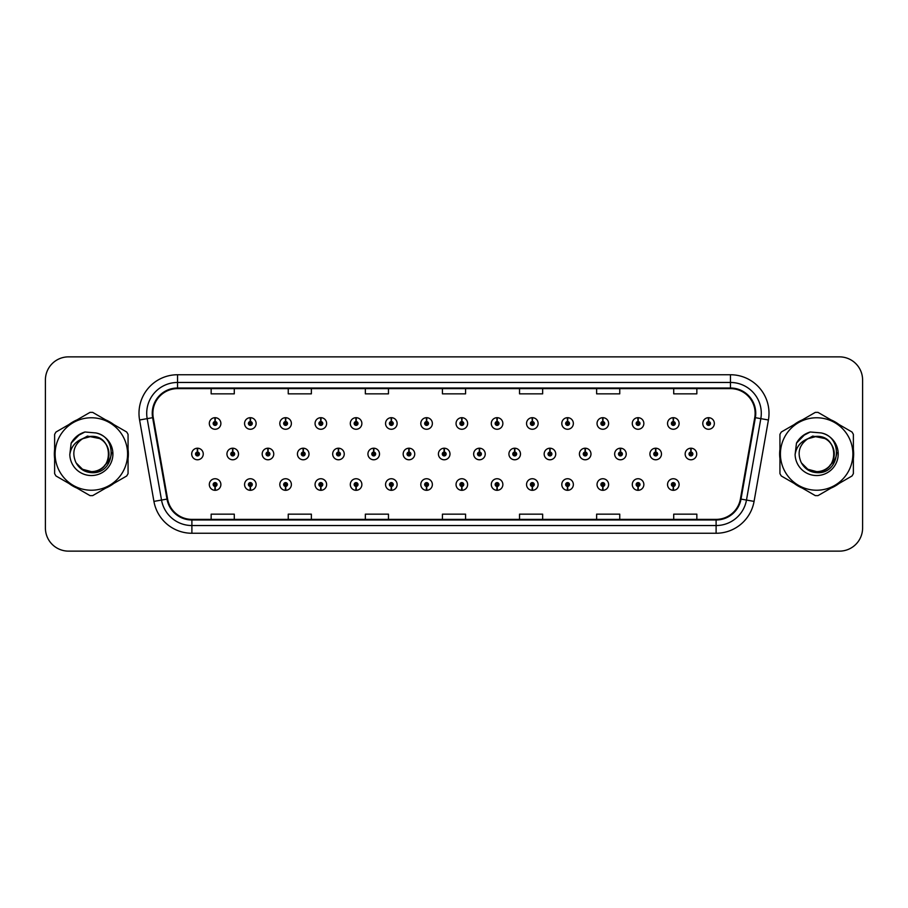 <?xml version="1.0" encoding="UTF-8"?>
<svg xmlns="http://www.w3.org/2000/svg" width="908" height="908" viewBox="0 0 908 908"><rect width="100%" height="100%" fill="white"/><g stroke="black" fill="none" stroke-linecap="round" stroke-linejoin="round"><path stroke-width="1.36" d="M426.499 486.45L426.329 490.309A5.777 5.777 0 0 0 426.839 490.309L426.669 486.45A1.929 1.929 0 0 0 428.508 484.531A1.929 1.929 0 0 0 426.59 482.602A1.929 1.929 0 0 0 424.66 484.531A1.929 1.929 0 0 0 426.499 486.45L426.556 485.303A0.772 0.772 0 0 1 425.818 484.531A0.772 0.772 0 0 1 426.59 483.76A0.772 0.772 0 0 1 427.362 484.531A0.772 0.772 0 0 1 426.624 485.303L426.669 486.45M356.004 486.45L355.834 490.309A5.777 5.777 0 0 0 356.345 490.309L356.174 486.45A1.929 1.929 0 0 0 358.013 484.531A1.929 1.929 0 0 0 356.095 482.602A1.929 1.929 0 0 0 354.165 484.531A1.929 1.929 0 0 0 356.004 486.45L356.061 485.303A0.772 0.772 0 0 1 355.323 484.531A0.772 0.772 0 0 1 356.095 483.76A0.772 0.772 0 0 1 356.867 484.531A0.772 0.772 0 0 1 356.129 485.303L356.174 486.45M320.762 486.45L320.592 490.309A5.777 5.777 0 0 0 321.091 490.309L320.921 486.45A1.929 1.929 0 0 0 322.771 484.531A1.929 1.929 0 0 0 320.842 482.602A1.929 1.929 0 0 0 318.912 484.531A1.929 1.929 0 0 0 320.762 486.45L320.808 485.303A0.772 0.772 0 0 1 320.07 484.531A0.772 0.772 0 0 1 320.842 483.76A0.772 0.772 0 0 1 321.614 484.531A0.772 0.772 0 0 1 320.876 485.303L320.921 486.45M285.509 486.45L285.339 490.309A5.777 5.777 0 0 0 285.85 490.309L285.679 486.45A1.929 1.929 0 0 0 287.518 484.531A1.929 1.929 0 0 0 285.6 482.602A1.929 1.929 0 0 0 283.671 484.531A1.929 1.929 0 0 0 285.509 486.45L285.566 485.303A0.772 0.772 0 0 1 284.828 484.531A0.772 0.772 0 0 1 285.6 483.76A0.772 0.772 0 0 1 286.361 484.531A0.772 0.772 0 0 1 285.634 485.303L285.679 486.45M250.268 486.45L250.097 490.309A5.777 5.777 0 0 0 250.597 490.309L250.426 486.45A1.929 1.929 0 0 0 252.276 484.531A1.929 1.929 0 0 0 250.347 482.602A1.929 1.929 0 0 0 248.417 484.531A1.929 1.929 0 0 0 250.268 486.45L250.313 485.303A0.772 0.772 0 0 1 249.575 484.531A0.772 0.772 0 0 1 250.347 483.76A0.772 0.772 0 0 1 251.119 484.531A0.772 0.772 0 0 1 250.381 485.303L250.426 486.45M391.257 486.45L391.087 490.309A5.777 5.777 0 0 0 391.586 490.309L391.427 486.45A1.929 1.929 0 0 0 393.266 484.531A1.929 1.929 0 0 0 391.337 482.602A1.929 1.929 0 0 0 389.407 484.531A1.929 1.929 0 0 0 391.257 486.45L391.303 485.303A0.772 0.772 0 0 1 390.565 484.531A0.772 0.772 0 0 1 391.337 483.76A0.772 0.772 0 0 1 392.108 484.531A0.772 0.772 0 0 1 391.371 485.303L391.427 486.45M461.752 486.45L461.582 490.309A5.777 5.777 0 0 0 462.081 490.309L461.922 486.45A1.929 1.929 0 0 0 463.761 484.531A1.929 1.929 0 0 0 461.832 482.602A1.929 1.929 0 0 0 459.902 484.531A1.929 1.929 0 0 0 461.752 486.45L461.797 485.303A0.772 0.772 0 0 1 461.06 484.531A0.772 0.772 0 0 1 461.832 483.76A0.772 0.772 0 0 1 462.603 484.531A0.772 0.772 0 0 1 461.866 485.303L461.922 486.45M496.994 486.45L496.824 490.309A5.777 5.777 0 0 0 497.334 490.309L497.164 486.45A1.929 1.929 0 0 0 499.003 484.531A1.929 1.929 0 0 0 497.085 482.602A1.929 1.929 0 0 0 495.155 484.531A1.929 1.929 0 0 0 496.994 486.45L497.051 485.303A0.772 0.772 0 0 1 496.313 484.531A0.772 0.772 0 0 1 497.085 483.76A0.772 0.772 0 0 1 497.856 484.531A0.772 0.772 0 0 1 497.119 485.303L497.164 486.45M532.247 486.45L532.077 490.309A5.777 5.777 0 0 0 532.576 490.309L532.417 486.45A1.929 1.929 0 0 0 534.256 484.531A1.929 1.929 0 0 0 532.326 482.602A1.929 1.929 0 0 0 530.397 484.531A1.929 1.929 0 0 0 532.247 486.45L532.292 485.303A0.772 0.772 0 0 1 531.555 484.531A0.772 0.772 0 0 1 532.326 483.76A0.772 0.772 0 0 1 533.098 484.531A0.772 0.772 0 0 1 532.36 485.303L532.417 486.45M567.489 486.45L567.318 490.309A5.777 5.777 0 0 0 567.829 490.309L567.659 486.45A1.929 1.929 0 0 0 569.498 484.531A1.929 1.929 0 0 0 567.579 482.602A1.929 1.929 0 0 0 565.65 484.531A1.929 1.929 0 0 0 567.489 486.45L567.545 485.303A0.772 0.772 0 0 1 566.808 484.531A0.772 0.772 0 0 1 567.579 483.76A0.772 0.772 0 0 1 568.351 484.531A0.772 0.772 0 0 1 567.614 485.303L567.659 486.45M602.742 486.45L602.572 490.309A5.777 5.777 0 0 0 603.071 490.309L602.912 486.45A1.929 1.929 0 0 0 604.751 484.531A1.929 1.929 0 0 0 602.821 482.602A1.929 1.929 0 0 0 600.892 484.531A1.929 1.929 0 0 0 602.742 486.45L602.787 485.303A0.772 0.772 0 0 1 602.049 484.531A0.772 0.772 0 0 1 602.821 483.76A0.772 0.772 0 0 1 603.593 484.531A0.772 0.772 0 0 1 602.855 485.303L602.912 486.45M637.984 486.45L637.813 490.309A5.777 5.777 0 0 0 638.324 490.309L638.154 486.45A1.929 1.929 0 0 0 639.992 484.531A1.929 1.929 0 0 0 638.074 482.602A1.929 1.929 0 0 0 636.145 484.531A1.929 1.929 0 0 0 637.984 486.45L638.04 485.303A0.772 0.772 0 0 1 637.303 484.531A0.772 0.772 0 0 1 638.074 483.76A0.772 0.772 0 0 1 638.846 484.531A0.772 0.772 0 0 1 638.108 485.303L638.154 486.45M673.237 486.45L673.066 490.309A5.777 5.777 0 0 0 673.566 490.309L673.407 486.45A1.929 1.929 0 0 0 675.246 484.531A1.929 1.929 0 0 0 673.316 482.602A1.929 1.929 0 0 0 671.387 484.531A1.929 1.929 0 0 0 673.237 486.45L673.282 485.303A0.772 0.772 0 0 1 672.544 484.531A0.772 0.772 0 0 1 673.316 483.76A0.772 0.772 0 0 1 674.088 484.531A0.772 0.772 0 0 1 673.35 485.303L673.407 486.45M215.014 486.45L214.844 490.309A5.777 5.777 0 0 0 215.355 490.309L215.185 486.45A1.929 1.929 0 0 0 217.023 484.531A1.929 1.929 0 0 0 215.105 482.602A1.929 1.929 0 0 0 213.176 484.531A1.929 1.929 0 0 0 215.014 486.45L215.071 485.303A0.772 0.772 0 0 1 214.333 484.531A0.772 0.772 0 0 1 215.105 483.76A0.772 0.772 0 0 1 215.866 484.531A0.772 0.772 0 0 1 215.139 485.303L215.185 486.45M444.296 452.071L444.466 448.223A5.777 5.777 0 0 0 443.955 448.223L444.125 452.071A1.929 1.929 0 0 0 442.287 454A1.929 1.929 0 0 0 444.205 455.93A1.929 1.929 0 0 0 446.134 454A1.929 1.929 0 0 0 444.296 452.071L444.239 453.228A0.772 0.772 0 0 1 444.977 454A0.772 0.772 0 0 1 444.205 454.772A0.772 0.772 0 0 1 443.433 454A0.772 0.772 0 0 1 444.171 453.228L444.125 452.071M338.548 452.071L338.718 448.223A5.777 5.777 0 0 0 338.219 448.223L338.378 452.071A1.929 1.929 0 0 0 336.539 454A1.929 1.929 0 0 0 338.468 455.93A1.929 1.929 0 0 0 340.398 454A1.929 1.929 0 0 0 338.548 452.071L338.502 453.228A0.772 0.772 0 0 1 339.24 454A0.772 0.772 0 0 1 338.468 454.772A0.772 0.772 0 0 1 337.697 454A0.772 0.772 0 0 1 338.434 453.228L338.378 452.071M303.306 452.071L303.476 448.223A5.777 5.777 0 0 0 302.966 448.223L303.136 452.071A1.929 1.929 0 0 0 301.297 454A1.929 1.929 0 0 0 303.215 455.93A1.929 1.929 0 0 0 305.145 454A1.929 1.929 0 0 0 303.306 452.071L303.249 453.228A0.772 0.772 0 0 1 303.987 454A0.772 0.772 0 0 1 303.215 454.772A0.772 0.772 0 0 1 302.443 454A0.772 0.772 0 0 1 303.181 453.228L303.136 452.071M268.053 452.071L268.223 448.223A5.777 5.777 0 0 0 267.724 448.223L267.883 452.071A1.929 1.929 0 0 0 266.044 454A1.929 1.929 0 0 0 267.974 455.93A1.929 1.929 0 0 0 269.903 454A1.929 1.929 0 0 0 268.053 452.071L268.008 453.228A0.772 0.772 0 0 1 268.745 454A0.772 0.772 0 0 1 267.974 454.772A0.772 0.772 0 0 1 267.202 454A0.772 0.772 0 0 1 267.939 453.228L267.883 452.071M373.801 452.071L373.971 448.223A5.777 5.777 0 0 0 373.46 448.223L373.631 452.071A1.929 1.929 0 0 0 371.792 454A1.929 1.929 0 0 0 373.71 455.93A1.929 1.929 0 0 0 375.64 454A1.929 1.929 0 0 0 373.801 452.071L373.744 453.228A0.772 0.772 0 0 1 374.482 454A0.772 0.772 0 0 1 373.71 454.772A0.772 0.772 0 0 1 372.938 454A0.772 0.772 0 0 1 373.676 453.228L373.631 452.071M409.043 452.071L409.213 448.223A5.777 5.777 0 0 0 408.714 448.223L408.872 452.071A1.929 1.929 0 0 0 407.034 454A1.929 1.929 0 0 0 408.963 455.93A1.929 1.929 0 0 0 410.893 454A1.929 1.929 0 0 0 409.043 452.071L408.997 453.228A0.772 0.772 0 0 1 409.735 454A0.772 0.772 0 0 1 408.963 454.772A0.772 0.772 0 0 1 408.191 454A0.772 0.772 0 0 1 408.929 453.228L408.872 452.071M232.811 452.071L232.981 448.223A5.777 5.777 0 0 0 232.471 448.223L232.641 452.071A1.929 1.929 0 0 0 230.791 454A1.929 1.929 0 0 0 232.72 455.93A1.929 1.929 0 0 0 234.65 454A1.929 1.929 0 0 0 232.811 452.071L232.754 453.228A0.772 0.772 0 0 1 233.492 454A0.772 0.772 0 0 1 232.72 454.772A0.772 0.772 0 0 1 231.949 454A0.772 0.772 0 0 1 232.686 453.228L232.641 452.071M479.538 452.071L479.708 448.223A5.777 5.777 0 0 0 479.208 448.223L479.367 452.071A1.929 1.929 0 0 0 477.529 454A1.929 1.929 0 0 0 479.458 455.93A1.929 1.929 0 0 0 481.388 454A1.929 1.929 0 0 0 479.538 452.071L479.492 453.228A0.772 0.772 0 0 1 480.23 454A0.772 0.772 0 0 1 479.458 454.772A0.772 0.772 0 0 1 478.686 454A0.772 0.772 0 0 1 479.424 453.228L479.367 452.071M514.791 452.071L514.961 448.223A5.777 5.777 0 0 0 514.45 448.223L514.62 452.071A1.929 1.929 0 0 0 512.782 454A1.929 1.929 0 0 0 514.7 455.93A1.929 1.929 0 0 0 516.629 454A1.929 1.929 0 0 0 514.791 452.071L514.734 453.228A0.772 0.772 0 0 1 515.472 454A0.772 0.772 0 0 1 514.7 454.772A0.772 0.772 0 0 1 513.928 454A0.772 0.772 0 0 1 514.666 453.228L514.62 452.071M550.032 452.071L550.203 448.223A5.777 5.777 0 0 0 549.703 448.223L549.862 452.071A1.929 1.929 0 0 0 548.023 454A1.929 1.929 0 0 0 549.953 455.93A1.929 1.929 0 0 0 551.882 454A1.929 1.929 0 0 0 550.032 452.071L549.987 453.228A0.772 0.772 0 0 1 550.725 454A0.772 0.772 0 0 1 549.953 454.772A0.772 0.772 0 0 1 549.181 454A0.772 0.772 0 0 1 549.919 453.228L549.862 452.071M585.285 452.071L585.456 448.223A5.777 5.777 0 0 0 584.945 448.223L585.115 452.071A1.929 1.929 0 0 0 583.276 454A1.929 1.929 0 0 0 585.195 455.93A1.929 1.929 0 0 0 587.124 454A1.929 1.929 0 0 0 585.285 452.071L585.229 453.228A0.772 0.772 0 0 1 585.966 454A0.772 0.772 0 0 1 585.195 454.772A0.772 0.772 0 0 1 584.423 454A0.772 0.772 0 0 1 585.161 453.228L585.115 452.071M620.527 452.071L620.697 448.223A5.777 5.777 0 0 0 620.198 448.223L620.357 452.071A1.929 1.929 0 0 0 618.518 454A1.929 1.929 0 0 0 620.448 455.93A1.929 1.929 0 0 0 622.377 454A1.929 1.929 0 0 0 620.527 452.071L620.482 453.228A0.772 0.772 0 0 1 621.22 454A0.772 0.772 0 0 1 620.448 454.772A0.772 0.772 0 0 1 619.676 454A0.772 0.772 0 0 1 620.414 453.228L620.357 452.071M655.78 452.071L655.951 448.223A5.777 5.777 0 0 0 655.44 448.223L655.61 452.071A1.929 1.929 0 0 0 653.771 454A1.929 1.929 0 0 0 655.69 455.93A1.929 1.929 0 0 0 657.619 454A1.929 1.929 0 0 0 655.78 452.071L655.724 453.228A0.772 0.772 0 0 1 656.461 454A0.772 0.772 0 0 1 655.69 454.772A0.772 0.772 0 0 1 654.918 454A0.772 0.772 0 0 1 655.655 453.228L655.61 452.071M691.022 452.071L691.192 448.223A5.777 5.777 0 0 0 690.693 448.223L690.863 452.071A1.929 1.929 0 0 0 689.013 454A1.929 1.929 0 0 0 690.943 455.93A1.929 1.929 0 0 0 692.872 454A1.929 1.929 0 0 0 691.022 452.071L690.977 453.228A0.772 0.772 0 0 1 691.714 454A0.772 0.772 0 0 1 690.943 454.772A0.772 0.772 0 0 1 690.171 454A0.772 0.772 0 0 1 690.909 453.228L690.863 452.071M197.558 452.071L197.728 448.223A5.777 5.777 0 0 0 197.229 448.223L197.388 452.071A1.929 1.929 0 0 0 195.549 454A1.929 1.929 0 0 0 197.479 455.93A1.929 1.929 0 0 0 199.408 454A1.929 1.929 0 0 0 197.558 452.071L197.513 453.228A0.772 0.772 0 0 1 198.25 454A0.772 0.772 0 0 1 197.479 454.772A0.772 0.772 0 0 1 196.707 454A0.772 0.772 0 0 1 197.445 453.228L197.388 452.071M461.922 421.55L462.081 417.691A5.777 5.777 0 0 0 461.582 417.691L461.752 421.55A1.929 1.929 0 0 0 459.902 423.469A1.929 1.929 0 0 0 461.832 425.398A1.929 1.929 0 0 0 463.761 423.469A1.929 1.929 0 0 0 461.922 421.55L461.866 422.697A0.772 0.772 0 0 1 462.603 423.469A0.772 0.772 0 0 1 461.832 424.24A0.772 0.772 0 0 1 461.06 423.469A0.772 0.772 0 0 1 461.797 422.697L461.752 421.55M426.669 421.55L426.839 417.691A5.777 5.777 0 0 0 426.329 417.691L426.499 421.55A1.929 1.929 0 0 0 424.66 423.469A1.929 1.929 0 0 0 426.59 425.398A1.929 1.929 0 0 0 428.508 423.469A1.929 1.929 0 0 0 426.669 421.55L426.624 422.697A0.772 0.772 0 0 1 427.362 423.469A0.772 0.772 0 0 1 426.59 424.24A0.772 0.772 0 0 1 425.818 423.469A0.772 0.772 0 0 1 426.556 422.697L426.499 421.55M356.174 421.55L356.345 417.691A5.777 5.777 0 0 0 355.834 417.691L356.004 421.55A1.929 1.929 0 0 0 354.165 423.469A1.929 1.929 0 0 0 356.095 425.398A1.929 1.929 0 0 0 358.013 423.469A1.929 1.929 0 0 0 356.174 421.55L356.129 422.697A0.772 0.772 0 0 1 356.867 423.469A0.772 0.772 0 0 1 356.095 424.24A0.772 0.772 0 0 1 355.323 423.469A0.772 0.772 0 0 1 356.061 422.697L356.004 421.55M320.921 421.55L321.091 417.691A5.777 5.777 0 0 0 320.592 417.691L320.762 421.55A1.929 1.929 0 0 0 318.912 423.469A1.929 1.929 0 0 0 320.842 425.398A1.929 1.929 0 0 0 322.771 423.469A1.929 1.929 0 0 0 320.921 421.55L320.876 422.697A0.772 0.772 0 0 1 321.614 423.469A0.772 0.772 0 0 1 320.842 424.24A0.772 0.772 0 0 1 320.07 423.469A0.772 0.772 0 0 1 320.808 422.697L320.762 421.55M285.679 421.55L285.85 417.691A5.777 5.777 0 0 0 285.339 417.691L285.509 421.55A1.929 1.929 0 0 0 283.671 423.469A1.929 1.929 0 0 0 285.6 425.398A1.929 1.929 0 0 0 287.518 423.469A1.929 1.929 0 0 0 285.679 421.55L285.634 422.697A0.772 0.772 0 0 1 286.361 423.469A0.772 0.772 0 0 1 285.6 424.24A0.772 0.772 0 0 1 284.828 423.469A0.772 0.772 0 0 1 285.566 422.697L285.509 421.55M250.426 421.55L250.597 417.691A5.777 5.777 0 0 0 250.097 417.691L250.268 421.55A1.929 1.929 0 0 0 248.417 423.469A1.929 1.929 0 0 0 250.347 425.398A1.929 1.929 0 0 0 252.276 423.469A1.929 1.929 0 0 0 250.426 421.55L250.381 422.697A0.772 0.772 0 0 1 251.119 423.469A0.772 0.772 0 0 1 250.347 424.24A0.772 0.772 0 0 1 249.575 423.469A0.772 0.772 0 0 1 250.313 422.697L250.268 421.55M391.427 421.55L391.586 417.691A5.777 5.777 0 0 0 391.087 417.691L391.257 421.55A1.929 1.929 0 0 0 389.407 423.469A1.929 1.929 0 0 0 391.337 425.398A1.929 1.929 0 0 0 393.266 423.469A1.929 1.929 0 0 0 391.427 421.55L391.371 422.697A0.772 0.772 0 0 1 392.108 423.469A0.772 0.772 0 0 1 391.337 424.24A0.772 0.772 0 0 1 390.565 423.469A0.772 0.772 0 0 1 391.303 422.697L391.257 421.55M497.164 421.55L497.334 417.691A5.777 5.777 0 0 0 496.824 417.691L496.994 421.55A1.929 1.929 0 0 0 495.155 423.469A1.929 1.929 0 0 0 497.085 425.398A1.929 1.929 0 0 0 499.003 423.469A1.929 1.929 0 0 0 497.164 421.55L497.119 422.697A0.772 0.772 0 0 1 497.856 423.469A0.772 0.772 0 0 1 497.085 424.24A0.772 0.772 0 0 1 496.313 423.469A0.772 0.772 0 0 1 497.051 422.697L496.994 421.55M532.417 421.55L532.576 417.691A5.777 5.777 0 0 0 532.077 417.691L532.247 421.55A1.929 1.929 0 0 0 530.397 423.469A1.929 1.929 0 0 0 532.326 425.398A1.929 1.929 0 0 0 534.256 423.469A1.929 1.929 0 0 0 532.417 421.55L532.36 422.697A0.772 0.772 0 0 1 533.098 423.469A0.772 0.772 0 0 1 532.326 424.24A0.772 0.772 0 0 1 531.555 423.469A0.772 0.772 0 0 1 532.292 422.697L532.247 421.55M567.659 421.55L567.829 417.691A5.777 5.777 0 0 0 567.318 417.691L567.489 421.55A1.929 1.929 0 0 0 565.65 423.469A1.929 1.929 0 0 0 567.579 425.398A1.929 1.929 0 0 0 569.498 423.469A1.929 1.929 0 0 0 567.659 421.55L567.614 422.697A0.772 0.772 0 0 1 568.351 423.469A0.772 0.772 0 0 1 567.579 424.24A0.772 0.772 0 0 1 566.808 423.469A0.772 0.772 0 0 1 567.545 422.697L567.489 421.55M602.912 421.55L603.071 417.691A5.777 5.777 0 0 0 602.572 417.691L602.742 421.55A1.929 1.929 0 0 0 600.892 423.469A1.929 1.929 0 0 0 602.821 425.398A1.929 1.929 0 0 0 604.751 423.469A1.929 1.929 0 0 0 602.912 421.55L602.855 422.697A0.772 0.772 0 0 1 603.593 423.469A0.772 0.772 0 0 1 602.821 424.24A0.772 0.772 0 0 1 602.049 423.469A0.772 0.772 0 0 1 602.787 422.697L602.742 421.55M638.154 421.55L638.324 417.691A5.777 5.777 0 0 0 637.813 417.691L637.984 421.55A1.929 1.929 0 0 0 636.145 423.469A1.929 1.929 0 0 0 638.074 425.398A1.929 1.929 0 0 0 639.992 423.469A1.929 1.929 0 0 0 638.154 421.55L638.108 422.697A0.772 0.772 0 0 1 638.846 423.469A0.772 0.772 0 0 1 638.074 424.24A0.772 0.772 0 0 1 637.303 423.469A0.772 0.772 0 0 1 638.04 422.697L637.984 421.55M673.407 421.55L673.566 417.691A5.777 5.777 0 0 0 673.066 417.691L673.237 421.55A1.929 1.929 0 0 0 671.387 423.469A1.929 1.929 0 0 0 673.316 425.398A1.929 1.929 0 0 0 675.246 423.469A1.929 1.929 0 0 0 673.407 421.55L673.35 422.697A0.772 0.772 0 0 1 674.088 423.469A0.772 0.772 0 0 1 673.316 424.24A0.772 0.772 0 0 1 672.544 423.469A0.772 0.772 0 0 1 673.282 422.697L673.237 421.55M708.649 421.55L708.819 417.691A5.777 5.777 0 0 0 708.308 417.691L708.478 421.55A1.929 1.929 0 0 0 706.64 423.469A1.929 1.929 0 0 0 708.569 425.398A1.929 1.929 0 0 0 710.487 423.469A1.929 1.929 0 0 0 708.649 421.55L708.603 422.697A0.772 0.772 0 0 1 709.341 423.469A0.772 0.772 0 0 1 708.569 424.24A0.772 0.772 0 0 1 707.797 423.469A0.772 0.772 0 0 1 708.535 422.697L708.478 421.55M215.185 421.55L215.355 417.691A5.777 5.777 0 0 0 214.844 417.691L215.014 421.55A1.929 1.929 0 0 0 213.176 423.469A1.929 1.929 0 0 0 215.105 425.398A1.929 1.929 0 0 0 217.023 423.469A1.929 1.929 0 0 0 215.185 421.55L215.139 422.697A0.772 0.772 0 0 1 215.866 423.469A0.772 0.772 0 0 1 215.105 424.24A0.772 0.772 0 0 1 214.333 423.469A0.772 0.772 0 0 1 215.071 422.697L215.014 421.55M54.344 454A37.001 37.001 0 0 0 54.628 458.619A37.001 37.001 0 0 1 54.628 449.381A37.001 37.001 0 0 0 54.344 454M68.997 483.487A37.001 37.001 0 0 0 76.987 488.107A37.001 37.001 0 0 1 68.997 483.487M105.703 488.107A37.001 37.001 0 0 0 113.704 483.487A37.001 37.001 0 0 1 105.703 488.107M128.062 458.619A37.001 37.001 0 0 0 128.062 449.381A37.001 37.001 0 0 1 128.062 458.619M779.643 454A37.001 37.001 0 0 0 779.938 458.619A37.001 37.001 0 0 1 779.938 449.381A37.001 37.001 0 0 0 779.643 454M794.296 483.487A37.001 37.001 0 0 0 802.297 488.107A37.001 37.001 0 0 1 794.296 483.487M831.013 488.107A37.001 37.001 0 0 0 839.003 483.487A37.001 37.001 0 0 1 831.013 488.107M853.372 458.619A37.001 37.001 0 0 0 853.372 449.381A37.001 37.001 0 0 1 853.372 458.619M152.873 413.299A24.675 24.675 0 0 1 177.537 388.624L730.463 388.624A24.675 24.675 0 0 1 754.752 417.578L740.406 498.991A24.675 24.675 0 0 1 716.106 519.376L191.894 519.376A24.675 24.675 0 0 1 167.594 498.991L153.248 417.578A24.675 24.675 0 0 1 152.873 413.299M152.249 413.299A25.288 25.288 0 0 0 152.635 417.68L166.993 499.094A25.288 25.288 0 0 0 191.894 519.989L716.106 519.989A25.288 25.288 0 0 0 741.007 499.094L755.365 417.68A25.288 25.288 0 0 0 730.463 388.011L177.537 388.011A25.288 25.288 0 0 0 152.249 413.299M139.582 419.984A38.545 38.545 0 0 1 177.537 374.743L730.463 374.743A38.545 38.545 0 0 1 768.418 419.984L754.071 501.398A38.545 38.545 0 0 1 716.106 533.257L191.894 533.257A38.545 38.545 0 0 1 153.929 501.398L139.582 419.984L147.175 418.645A30.838 30.838 0 0 1 177.537 382.461L730.463 382.461A30.838 30.838 0 0 1 760.825 418.645L746.478 500.058A30.838 30.838 0 0 1 716.106 525.539L191.894 525.539A30.838 30.838 0 0 1 161.522 500.058L147.175 418.645A30.838 30.838 0 0 1 146.699 413.299M113.704 424.513A37.001 37.001 0 0 0 105.703 419.893A37.001 37.001 0 0 1 113.704 424.513M76.987 419.893A37.001 37.001 0 0 0 68.997 424.513A37.001 37.001 0 0 1 76.987 419.893M839.003 424.513A37.001 37.001 0 0 0 831.013 419.893A37.001 37.001 0 0 1 839.003 424.513M802.297 419.893A37.001 37.001 0 0 0 794.296 424.513A37.001 37.001 0 0 1 802.297 419.893M862.6 379.987A23.131 23.131 0 0 0 839.469 356.867L68.531 356.867A23.131 23.131 0 0 0 45.4 379.987L45.4 528.013A23.131 23.131 0 0 0 68.531 551.133L839.469 551.133A23.131 23.131 0 0 0 862.6 528.013L862.6 379.987L862.6 528.013M741.007 499.094L746.478 500.058L760.825 418.645L768.418 419.984M442.434 388.624L442.434 393.845L465.566 393.845L465.566 388.624M365.345 388.624L365.345 393.845L388.465 393.845L388.465 388.624M288.245 388.624L288.245 393.845L311.376 393.845L311.376 388.624M211.155 388.624L211.155 393.845L234.287 393.845L234.287 388.624M519.535 388.624L519.535 393.845L542.655 393.845L542.655 388.624M596.624 388.624L596.624 393.845L619.755 393.845L619.755 388.624M673.713 388.624L673.713 393.845L696.845 393.845L696.845 388.624M465.566 519.376L465.566 514.155L442.434 514.155L442.434 519.376M388.465 519.376L388.465 514.155L365.345 514.155L365.345 519.376M311.376 519.376L311.376 514.155L288.245 514.155L288.245 519.376M234.287 519.376L234.287 514.155L211.155 514.155L211.155 519.376M542.655 519.376L542.655 514.155L519.535 514.155L519.535 519.376M619.755 519.376L619.755 514.155L596.624 514.155L596.624 519.376M696.845 519.376L696.845 514.155L673.713 514.155L673.713 519.376M45.4 379.987L45.4 528.013M839.469 356.867L68.531 356.867M68.531 551.133L839.469 551.133M220.882 423.469A5.777 5.777 0 0 0 215.355 417.691A5.777 5.777 0 0 1 220.882 423.469A5.777 5.777 0 0 1 215.105 429.257A5.777 5.777 0 0 1 209.317 423.469A5.777 5.777 0 0 1 214.844 417.691M203.256 454A5.777 5.777 0 0 0 197.728 448.223A5.777 5.777 0 0 1 203.256 454A5.777 5.777 0 0 1 197.479 459.777A5.777 5.777 0 0 1 191.69 454A5.777 5.777 0 0 1 197.229 448.223M209.317 484.531A5.777 5.777 0 0 0 214.844 490.309A5.777 5.777 0 0 1 209.317 484.531A5.777 5.777 0 0 1 215.105 478.743A5.777 5.777 0 0 1 220.882 484.531A5.777 5.777 0 0 1 215.355 490.309M111.57 452.547L111.378 454C110.56 458.574 108.336 462.308 104.704 465.202M99.925 438.609L87.429 436.09L76.306 442.366M108.96 453.364A17.627 17.627 0 0 0 82.526 438.746C73.888 444.886 71.698 452.82 75.932 462.535L76.17 462.955A17.627 17.627 0 0 0 91.345 471.627C114.079 472.728 114.079 435.272 91.345 436.373L82.526 438.746L91.345 436.373C114.079 435.272 114.079 472.728 91.345 471.627A17.627 17.627 0 0 0 108.971 454C107.927 443.297 102.048 437.418 91.345 436.373C114.079 435.272 114.079 472.728 91.345 471.627C114.079 472.728 114.079 435.272 91.345 436.373C114.079 435.272 114.079 472.728 91.345 471.627C114.079 472.728 114.079 435.272 91.345 436.373C114.079 435.272 114.079 472.728 91.345 471.627L82.537 469.266L76.17 462.955L82.537 469.266L91.345 471.627L82.537 469.266L76.17 462.955L82.537 469.266L91.345 471.627L82.537 469.266L76.17 462.955L82.537 469.266L91.345 471.627L82.537 469.266L76.17 462.955C79.541 468.903 84.603 472.137 91.345 472.648C114.919 474.623 118.596 437.066 95.873 432.934L84.943 431.992C78.848 433.865 74.263 437.577 71.165 443.127L69.814 454.465A21.542 21.542 0 0 0 91.345 475.542A21.542 21.542 0 0 0 95.873 432.934M91.345 490.229A36.229 36.229 0 0 0 127.585 454A36.229 36.229 0 0 0 91.345 417.771A36.229 36.229 0 0 0 55.116 454A36.229 36.229 0 0 0 91.345 490.229M91.345 495.632A41.632 41.632 0 0 0 92.707 495.609L126.7 475.985A41.632 41.632 0 0 0 128.062 473.624L128.062 434.376A41.632 41.632 0 0 0 126.7 432.015L92.707 412.391A41.632 41.632 0 0 0 89.983 412.391L56.001 432.015A41.632 41.632 0 0 0 54.628 434.376L54.628 473.624A41.632 41.632 0 0 0 56.001 475.985L89.983 495.609A41.632 41.632 0 0 0 91.345 495.632M69.814 454.465C71.062 446.872 75.296 441.629 82.526 438.746M84.807 432.026L79.881 434.149L71.165 443.127L79.881 434.149L84.807 432.026L79.881 434.149L71.187 443.081L79.881 434.149L84.807 432.026L79.881 434.149L71.187 443.081L79.881 434.149L84.807 432.026L79.881 434.149L71.165 443.127L79.881 434.149L84.943 431.992L77.021 436.112M836.87 452.547L836.677 454C835.871 458.574 833.646 462.308 830.003 465.202M825.236 438.609L812.728 436.09L801.605 442.366M834.259 453.364A17.627 17.627 0 0 0 807.836 438.746C799.199 444.886 796.997 452.82 801.231 462.535L801.469 462.955A17.627 17.627 0 0 0 816.655 471.627C839.389 472.728 839.389 435.272 816.655 436.373L807.836 438.746L816.655 436.373C839.389 435.272 839.389 472.728 816.655 471.627A17.627 17.627 0 0 0 834.27 454C833.226 443.297 827.358 437.418 816.655 436.373C839.389 435.272 839.389 472.728 816.655 471.627C839.389 472.728 839.389 435.272 816.655 436.373C839.389 435.272 839.389 472.728 816.655 471.627C839.389 472.728 839.389 435.272 816.655 436.373C839.389 435.272 839.389 472.728 816.655 471.627L807.836 469.266L801.469 462.955L807.836 469.266L816.655 471.627L807.836 469.266L801.469 462.955L807.836 469.266L816.655 471.627L807.836 469.266L801.469 462.955L807.836 469.266L816.655 471.627L807.836 469.266L801.469 462.955C804.84 468.903 809.902 472.137 816.655 472.648C840.218 474.623 843.895 437.066 821.173 432.934L810.242 431.992C804.159 433.865 799.562 437.577 796.475 443.127L795.113 454.465A21.542 21.542 0 0 0 816.655 475.542A21.542 21.542 0 0 0 821.173 432.934M816.655 490.229A36.229 36.229 0 0 0 852.884 454A36.229 36.229 0 0 0 816.655 417.771A36.229 36.229 0 0 0 780.415 454A36.229 36.229 0 0 0 816.655 490.229M816.655 495.632A41.632 41.632 0 0 0 818.017 495.609L851.999 475.985A41.632 41.632 0 0 0 853.372 473.624L853.372 434.376A41.632 41.632 0 0 0 851.999 432.015L818.017 412.391A41.632 41.632 0 0 0 815.293 412.391L781.3 432.015A41.632 41.632 0 0 0 779.938 434.376L779.938 473.624A41.632 41.632 0 0 0 781.3 475.985L815.293 495.609A41.632 41.632 0 0 0 816.655 495.632M795.113 454.465C796.361 446.872 800.606 441.629 807.836 438.746M810.118 432.026L805.192 434.149L796.475 443.127L805.192 434.149L810.118 432.026L805.192 434.149L796.498 443.081L805.192 434.149L810.118 432.026L805.192 434.149L796.498 443.081L805.192 434.149L810.118 432.026L805.192 434.149L796.475 443.127L805.192 434.149L810.242 431.992L802.32 436.112M256.124 423.469A5.777 5.777 0 0 0 250.597 417.691A5.777 5.777 0 0 1 256.124 423.469A5.777 5.777 0 0 1 250.347 429.257A5.777 5.777 0 0 1 244.57 423.469A5.777 5.777 0 0 1 250.097 417.691M291.377 423.469A5.777 5.777 0 0 0 285.85 417.691A5.777 5.777 0 0 1 291.377 423.469A5.777 5.777 0 0 1 285.6 429.257A5.777 5.777 0 0 1 279.812 423.469A5.777 5.777 0 0 1 285.339 417.691M326.63 423.469A5.777 5.777 0 0 0 321.091 417.691A5.777 5.777 0 0 1 326.63 423.469A5.777 5.777 0 0 1 320.842 429.257A5.777 5.777 0 0 1 315.065 423.469A5.777 5.777 0 0 1 320.592 417.691M361.872 423.469A5.777 5.777 0 0 0 356.345 417.691A5.777 5.777 0 0 1 361.872 423.469A5.777 5.777 0 0 1 356.095 429.257A5.777 5.777 0 0 1 350.306 423.469A5.777 5.777 0 0 1 355.834 417.691M244.57 484.531A5.777 5.777 0 0 0 250.097 490.309A5.777 5.777 0 0 1 244.57 484.531A5.777 5.777 0 0 1 250.347 478.743A5.777 5.777 0 0 1 256.124 484.531A5.777 5.777 0 0 1 250.597 490.309M279.812 484.531A5.777 5.777 0 0 0 285.339 490.309A5.777 5.777 0 0 1 279.812 484.531A5.777 5.777 0 0 1 285.6 478.743A5.777 5.777 0 0 1 291.377 484.531A5.777 5.777 0 0 1 285.85 490.309M315.065 484.531A5.777 5.777 0 0 0 320.592 490.309A5.777 5.777 0 0 1 315.065 484.531A5.777 5.777 0 0 1 320.842 478.743A5.777 5.777 0 0 1 326.63 484.531A5.777 5.777 0 0 1 321.091 490.309M350.306 484.531A5.777 5.777 0 0 0 355.834 490.309A5.777 5.777 0 0 1 350.306 484.531A5.777 5.777 0 0 1 356.095 478.743A5.777 5.777 0 0 1 361.872 484.531A5.777 5.777 0 0 1 356.345 490.309L356.208 487.221M238.509 454A5.777 5.777 0 0 0 232.981 448.223A5.777 5.777 0 0 1 238.509 454A5.777 5.777 0 0 1 232.72 459.777A5.777 5.777 0 0 1 226.943 454A5.777 5.777 0 0 1 232.471 448.223M273.751 454A5.777 5.777 0 0 0 268.223 448.223A5.777 5.777 0 0 1 273.751 454A5.777 5.777 0 0 1 267.974 459.777A5.777 5.777 0 0 1 262.185 454A5.777 5.777 0 0 1 267.724 448.223M309.004 454A5.777 5.777 0 0 0 303.476 448.223A5.777 5.777 0 0 1 309.004 454A5.777 5.777 0 0 1 303.215 459.777A5.777 5.777 0 0 1 297.438 454A5.777 5.777 0 0 1 302.966 448.223M344.245 454A5.777 5.777 0 0 0 338.718 448.223A5.777 5.777 0 0 1 344.245 454A5.777 5.777 0 0 1 338.468 459.777A5.777 5.777 0 0 1 332.68 454A5.777 5.777 0 0 1 338.219 448.223L338.344 451.299M397.125 423.469A5.777 5.777 0 0 0 391.586 417.691A5.777 5.777 0 0 1 397.125 423.469A5.777 5.777 0 0 1 391.337 429.257A5.777 5.777 0 0 1 385.56 423.469A5.777 5.777 0 0 1 391.087 417.691M432.367 423.469A5.777 5.777 0 0 0 426.839 417.691A5.777 5.777 0 0 1 432.367 423.469A5.777 5.777 0 0 1 426.59 429.257A5.777 5.777 0 0 1 420.801 423.469A5.777 5.777 0 0 1 426.329 417.691M467.62 423.469A5.777 5.777 0 0 0 462.081 417.691A5.777 5.777 0 0 1 467.62 423.469A5.777 5.777 0 0 1 461.832 429.257A5.777 5.777 0 0 1 456.054 423.469A5.777 5.777 0 0 1 461.582 417.691M502.862 423.469A5.777 5.777 0 0 0 497.334 417.691A5.777 5.777 0 0 1 502.862 423.469A5.777 5.777 0 0 1 497.085 429.257A5.777 5.777 0 0 1 491.296 423.469A5.777 5.777 0 0 1 496.824 417.691M379.499 454A5.777 5.777 0 0 0 373.971 448.223A5.777 5.777 0 0 1 379.499 454A5.777 5.777 0 0 1 373.71 459.777A5.777 5.777 0 0 1 367.933 454A5.777 5.777 0 0 1 373.46 448.223L373.597 451.299M414.74 454A5.777 5.777 0 0 0 409.213 448.223A5.777 5.777 0 0 1 414.74 454A5.777 5.777 0 0 1 408.963 459.777A5.777 5.777 0 0 1 403.175 454A5.777 5.777 0 0 1 408.714 448.223L408.838 451.299M449.993 454A5.777 5.777 0 0 0 444.466 448.223A5.777 5.777 0 0 1 449.993 454A5.777 5.777 0 0 1 444.205 459.777A5.777 5.777 0 0 1 438.428 454A5.777 5.777 0 0 1 443.955 448.223L444.091 451.299M485.235 454A5.777 5.777 0 0 0 479.708 448.223A5.777 5.777 0 0 1 485.235 454A5.777 5.777 0 0 1 479.458 459.777A5.777 5.777 0 0 1 473.67 454A5.777 5.777 0 0 1 479.208 448.223L479.333 451.299M385.56 484.531A5.777 5.777 0 0 0 391.087 490.309A5.777 5.777 0 0 1 385.56 484.531A5.777 5.777 0 0 1 391.337 478.743A5.777 5.777 0 0 1 397.125 484.531A5.777 5.777 0 0 1 391.586 490.309L391.45 487.221M420.801 484.531A5.777 5.777 0 0 0 426.329 490.309A5.777 5.777 0 0 1 420.801 484.531A5.777 5.777 0 0 1 426.59 478.743A5.777 5.777 0 0 1 432.367 484.531A5.777 5.777 0 0 1 426.839 490.309L426.703 487.221M456.054 484.531A5.777 5.777 0 0 0 461.582 490.309A5.777 5.777 0 0 1 456.054 484.531A5.777 5.777 0 0 1 461.832 478.743A5.777 5.777 0 0 1 467.62 484.531A5.777 5.777 0 0 1 462.081 490.309L461.945 487.221M538.115 423.469A5.777 5.777 0 0 0 532.576 417.691A5.777 5.777 0 0 1 538.115 423.469A5.777 5.777 0 0 1 532.326 429.257A5.777 5.777 0 0 1 526.549 423.469A5.777 5.777 0 0 1 532.077 417.691M573.357 423.469A5.777 5.777 0 0 0 567.829 417.691A5.777 5.777 0 0 1 573.357 423.469A5.777 5.777 0 0 1 567.579 429.257A5.777 5.777 0 0 1 561.791 423.469A5.777 5.777 0 0 1 567.318 417.691M608.61 423.469A5.777 5.777 0 0 0 603.071 417.691A5.777 5.777 0 0 1 608.61 423.469A5.777 5.777 0 0 1 602.821 429.257A5.777 5.777 0 0 1 597.044 423.469A5.777 5.777 0 0 1 602.572 417.691M643.851 423.469A5.777 5.777 0 0 0 638.324 417.691A5.777 5.777 0 0 1 643.851 423.469A5.777 5.777 0 0 1 638.074 429.257A5.777 5.777 0 0 1 632.286 423.469A5.777 5.777 0 0 1 637.813 417.691M679.105 423.469A5.777 5.777 0 0 0 673.566 417.691A5.777 5.777 0 0 1 679.105 423.469A5.777 5.777 0 0 1 673.316 429.257A5.777 5.777 0 0 1 667.539 423.469A5.777 5.777 0 0 1 673.066 417.691M714.346 423.469A5.777 5.777 0 0 0 708.819 417.691A5.777 5.777 0 0 1 714.346 423.469A5.777 5.777 0 0 1 708.569 429.257A5.777 5.777 0 0 1 702.781 423.469A5.777 5.777 0 0 1 708.308 417.691M520.488 454A5.777 5.777 0 0 0 514.961 448.223A5.777 5.777 0 0 1 520.488 454A5.777 5.777 0 0 1 514.7 459.777A5.777 5.777 0 0 1 508.923 454A5.777 5.777 0 0 1 514.45 448.223L514.586 451.299M555.73 454A5.777 5.777 0 0 0 550.203 448.223A5.777 5.777 0 0 1 555.73 454A5.777 5.777 0 0 1 549.953 459.777A5.777 5.777 0 0 1 544.164 454A5.777 5.777 0 0 1 549.703 448.223L549.839 451.299M590.983 454A5.777 5.777 0 0 0 585.456 448.223A5.777 5.777 0 0 1 590.983 454A5.777 5.777 0 0 1 585.195 459.777A5.777 5.777 0 0 1 579.418 454A5.777 5.777 0 0 1 584.945 448.223M626.225 454A5.777 5.777 0 0 0 620.697 448.223A5.777 5.777 0 0 1 626.225 454A5.777 5.777 0 0 1 620.448 459.777A5.777 5.777 0 0 1 614.659 454A5.777 5.777 0 0 1 620.198 448.223M661.478 454A5.777 5.777 0 0 0 655.951 448.223A5.777 5.777 0 0 1 661.478 454A5.777 5.777 0 0 1 655.69 459.777A5.777 5.777 0 0 1 649.912 454A5.777 5.777 0 0 1 655.44 448.223M696.72 454A5.777 5.777 0 0 0 691.192 448.223A5.777 5.777 0 0 1 696.72 454A5.777 5.777 0 0 1 690.943 459.777A5.777 5.777 0 0 1 685.154 454A5.777 5.777 0 0 1 690.693 448.223M491.296 484.531A5.777 5.777 0 0 0 496.824 490.309A5.777 5.777 0 0 1 491.296 484.531A5.777 5.777 0 0 1 497.085 478.743A5.777 5.777 0 0 1 502.862 484.531A5.777 5.777 0 0 1 497.334 490.309L497.198 487.221M526.549 484.531A5.777 5.777 0 0 0 532.077 490.309A5.777 5.777 0 0 1 526.549 484.531A5.777 5.777 0 0 1 532.326 478.743A5.777 5.777 0 0 1 538.115 484.531A5.777 5.777 0 0 1 532.576 490.309L532.451 487.221M561.791 484.531A5.777 5.777 0 0 0 567.318 490.309A5.777 5.777 0 0 1 561.791 484.531A5.777 5.777 0 0 1 567.579 478.743A5.777 5.777 0 0 1 573.357 484.531A5.777 5.777 0 0 1 567.829 490.309L567.693 487.221M597.044 484.531A5.777 5.777 0 0 0 602.572 490.309A5.777 5.777 0 0 1 597.044 484.531A5.777 5.777 0 0 1 602.821 478.743A5.777 5.777 0 0 1 608.61 484.531A5.777 5.777 0 0 1 603.071 490.309M632.286 484.531A5.777 5.777 0 0 0 637.813 490.309A5.777 5.777 0 0 1 632.286 484.531A5.777 5.777 0 0 1 638.074 478.743A5.777 5.777 0 0 1 643.851 484.531A5.777 5.777 0 0 1 638.324 490.309M667.539 484.531A5.777 5.777 0 0 0 673.066 490.309A5.777 5.777 0 0 1 667.539 484.531A5.777 5.777 0 0 1 673.316 478.743A5.777 5.777 0 0 1 679.105 484.531A5.777 5.777 0 0 1 673.566 490.309M730.463 374.743L730.463 388.011M147.175 418.645L152.635 417.68M191.894 533.257L191.894 519.989M716.106 519.989L716.106 533.257M153.929 501.398L166.993 499.094M755.365 417.68L760.825 418.645M177.537 374.743L177.537 388.011M746.478 500.058L754.071 501.398"/></g></svg>
